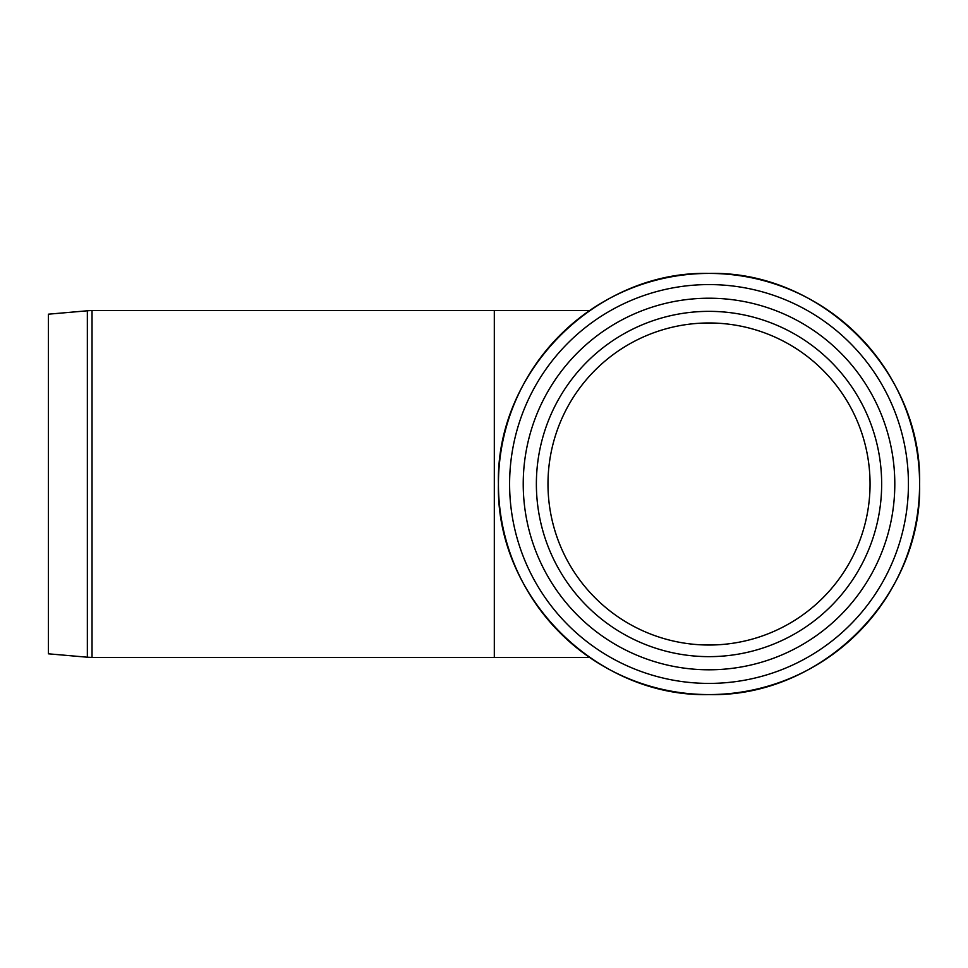 <?xml version="1.0" encoding="UTF-8"?>
<svg xmlns="http://www.w3.org/2000/svg" width="968" height="968" viewBox="0 0 968 968"><rect width="100%" height="100%" fill="white"/><g stroke="black" fill="none" stroke-linecap="round" stroke-linejoin="round"><path stroke-width="1.45" d="M87.35 310.788A53.676 53.676 0 0 1 92.033 310.583L92.033 657.417L87.35 657.212L87.35 310.788L48.4 314.189L48.4 653.811L87.35 657.212M547.985 484A161.027 161.027 0 0 0 709.024 645.027A161.027 161.027 0 0 0 870.05 484A161.027 161.027 0 0 0 709.024 322.973A161.027 161.027 0 0 0 547.985 484A161.027 161.027 0 0 1 709.024 322.973A161.027 161.027 0 0 1 870.05 484A161.027 161.027 0 0 1 709.024 645.027A161.027 161.027 0 0 1 547.985 484M709.024 669.795A185.796 185.796 0 0 1 548.118 391.108A185.796 185.796 0 0 1 869.917 391.108A185.796 185.796 0 0 1 709.024 669.795M709.024 683.408A199.408 199.408 0 0 1 536.32 384.296A199.408 199.408 0 0 1 881.715 384.296A199.408 199.408 0 0 1 709.024 683.408M709.024 694.576A210.576 210.576 0 0 1 498.435 484A210.576 210.576 0 0 1 709.024 273.424A210.576 210.576 0 0 1 919.6 484A210.576 210.576 0 0 1 709.024 694.576C821.554 697.468 922.492 596.542 919.6 484C922.492 371.458 821.554 270.532 709.024 273.424C596.482 270.532 495.543 371.458 498.435 484C495.543 596.542 596.482 697.468 709.024 694.576M92.033 310.583L494.309 310.583L494.309 657.417L92.033 657.417M709.024 656.643A172.643 172.643 0 0 1 559.504 397.679A172.643 172.643 0 0 1 858.531 397.679A172.643 172.643 0 0 1 709.024 656.643M494.309 657.417L589.56 657.417M494.309 310.583L589.56 310.583"/></g></svg>
